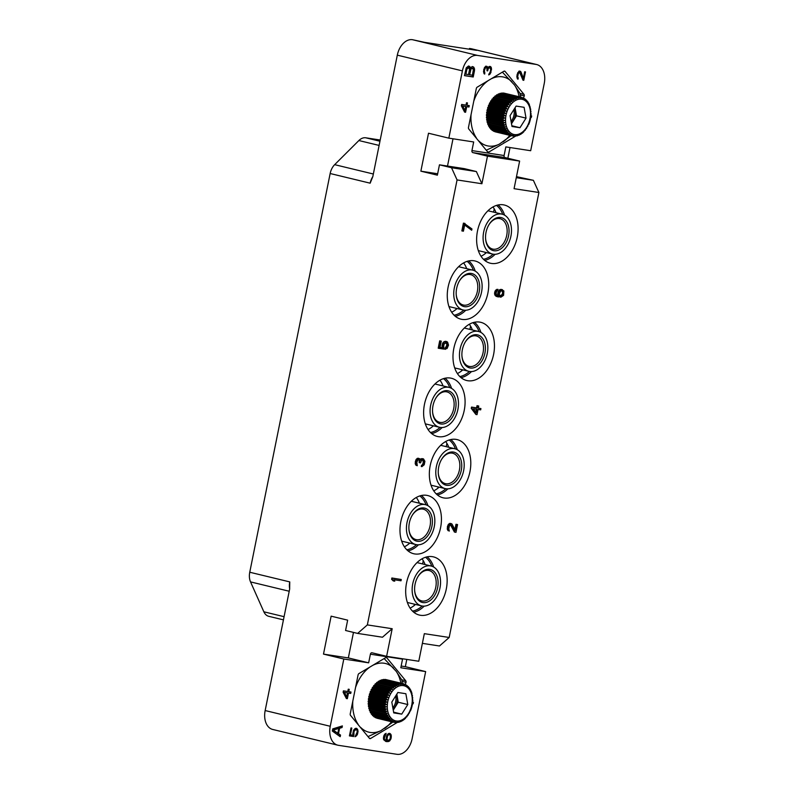 <?xml version="1.0" encoding="UTF-8"?>
<svg xmlns="http://www.w3.org/2000/svg" width="794" height="794" viewBox="0 0 794 794"><rect width="100%" height="100%" fill="white"/><g stroke="black" fill="none" stroke-linecap="round" stroke-linejoin="round"><path stroke-width="1.19" d="M473.393 408.761L476.946 409.307L476.202 412.969L473.393 408.761M476.301 409.208L475.695 412.205M471.904 408.533L475.904 414.478L477.015 414.647L478.057 409.476L480.678 409.873L480.936 408.582L478.325 408.185L478.762 406.032L477.641 405.853L477.204 408.007L472.162 407.233L471.904 408.533L471.269 408.374L475.904 414.478M481.908 183.742L457.066 179.93L367.344 624.908L392.186 628.719L386.618 656.32L418.775 661.253L424.333 633.662L449.186 637.473L538.908 192.495L514.065 188.684L519.623 161.083L487.476 156.15L481.908 183.742L476.37 171.554L464.311 168.636L439.459 164.824L437.375 175.166L420.87 171.176L437.663 173.757M462.088 319.396A29.934 20.068 -76.4 0 1 460.967 319.178A29.934 20.068 -76.4 0 1 448.302 286.187A29.934 20.068 -76.4 0 1 473.919 260.75A29.934 20.068 -76.4 0 1 475.03 260.978A29.934 20.068 -76.4 0 1 487.705 293.959A29.934 20.068 -76.4 0 1 462.088 319.396M467.805 380.733A29.934 20.068 -76.4 0 1 466.683 380.505A29.934 20.068 -76.4 0 1 454.019 347.524A29.934 20.068 -76.4 0 1 479.626 322.086A29.934 20.068 -76.4 0 1 480.747 322.304A29.934 20.068 -76.4 0 1 493.421 355.295A29.934 20.068 -76.4 0 1 467.805 380.733M438.447 436.68A29.934 20.068 -76.4 0 1 437.325 436.452A29.934 20.068 -76.4 0 1 424.651 403.471A29.934 20.068 -76.4 0 1 450.267 378.033A29.934 20.068 -76.4 0 1 451.389 378.252A29.934 20.068 -76.4 0 1 464.053 411.242A29.934 20.068 -76.4 0 1 438.447 436.68M444.154 498.007A29.934 20.068 -76.4 0 1 443.032 497.788A29.934 20.068 -76.4 0 1 430.368 464.808A29.934 20.068 -76.4 0 1 455.984 439.37A29.934 20.068 -76.4 0 1 457.096 439.588A29.934 20.068 -76.4 0 1 469.77 472.579A29.934 20.068 -76.4 0 1 444.154 498.007M414.796 553.954A29.934 20.068 -76.4 0 1 413.674 553.736A29.934 20.068 -76.4 0 1 401.01 520.755A29.934 20.068 -76.4 0 1 426.616 495.317A29.934 20.068 -76.4 0 1 427.738 495.535A29.934 20.068 -76.4 0 1 440.402 528.526A29.934 20.068 -76.4 0 1 414.796 553.954M420.512 615.29A29.934 20.068 -76.4 0 1 419.391 615.072A29.934 20.068 -76.4 0 1 406.717 582.081A29.934 20.068 -76.4 0 1 432.333 556.654A29.934 20.068 -76.4 0 1 433.455 556.872A29.934 20.068 -76.4 0 1 446.119 589.853A29.934 20.068 -76.4 0 1 420.512 615.29M491.456 263.449A29.934 20.068 -76.4 0 1 490.335 263.231A29.934 20.068 -76.4 0 1 477.66 230.24A29.934 20.068 -76.4 0 1 503.277 204.802A29.934 20.068 -76.4 0 1 504.398 205.031A29.934 20.068 -76.4 0 1 517.063 238.011A29.934 20.068 -76.4 0 1 491.456 263.449M401.268 579.501L391.869 577.992L391.601 579.292L393.288 580.94L394.777 581.168L393.735 579.67L401.01 580.791L401.268 579.501L392.504 578.151L392.236 579.441L393.288 580.94M464.986 223.432L463.418 223.134L461.85 230.895L463.418 231.193L464.728 224.722L471.696 230.24L471.954 228.95L464.053 223.293L462.485 231.044M464.669 225.03L471.696 230.24M502.413 289.641L499.833 289.631L498.364 291.18L497.709 294.415L498.831 295.973L496.865 295.229L496.151 294.008L496.359 292.043L498.037 289.413L495.784 291.061L495.178 294.078L496.131 296.003L500.895 297.184L503.575 295.368L503.882 290.971L501.49 289.492L499.773 290.346L498.374 293.462L498.831 295.973M498.037 289.413L496.806 289.383L495.148 290.912L494.543 293.929L495.496 295.854L498.245 296.996M450.486 524.884L454.416 532.04L455.984 532.337L457.552 524.576L456.619 524.427L455.399 530.461L451.905 523.931L450.039 523.643L448.124 526.462L448.034 529.777L449.305 531.087L448.809 528.784L449.424 525.767L450.565 524.834L451.607 525.439L455.051 532.188M457.552 524.576L455.984 524.278L454.922 529.519M451.2 523.593L449.404 523.484L447.488 526.303L447.399 529.628L449.305 531.087M422.706 459.875L423.311 462.138L422.646 464.48L421.495 465.413L421.277 466.495L421.912 466.644L424.214 464.778L424.909 461.324L423.47 458.882L421.306 458.714L420.403 459.498M420.661 459.061L421.296 459.21L420.701 460.232L419.847 458.773L417.346 458.327L415.877 459.885L415.183 463.329L415.947 465.224L417.287 465.711L416.82 462.307L417.902 459.805L419.579 460.063L419.808 462.763L420.552 462.882L421.674 460.163L423.262 459.964L423.946 462.287L421.912 466.644M418.458 459.508L419.232 460.401L419.172 462.614L419.808 462.763M480.936 408.582L478.335 408.126M478.762 406.032L477.005 405.704L476.569 407.858L471.527 407.084L471.269 408.374M445.9 342.551L446.953 344.854L444.739 349.181L447.082 348.487L448.521 345.152L447.598 342.115L446 341.43L444.104 342.254L442.923 344.288L442.973 347.851L439.995 347.395L441.256 341.142L440.323 341.003L438.844 348.328L443.687 349.072L443.856 344.437L445.97 342.532L447.33 343.415L447.588 345.003L445.374 349.33M446.754 341.539L444.352 341.559L442.695 343.087L442.337 347.703L440.005 347.345M441.256 341.142L439.687 340.844L438.209 348.179L438.844 348.328M402.657 658.782A1.757 1.3 -81.3 0 0 402.548 659.149L400.811 667.764L425.653 671.585L412.096 738.847A17.607 11.801 103.6 0 1 396.921 754.3L338.462 745.318A17.607 11.801 103.6 0 1 337.807 745.189A17.607 11.801 103.6 0 1 330.254 726.282L343.812 659.01L368.654 662.831L370.401 654.206A1.757 1.3 98.7 0 1 372.019 652.787L386.618 656.32M406.111 685.073L405.307 684.497L406.012 682.334A1.757 1.181 -76.4 0 0 405.724 680.746L386.847 657.829A1.757 1.181 -76.4 0 0 386.37 657.521A1.757 1.181 -76.4 0 0 385.676 657.65L358.957 673.57A1.757 1.181 -76.4 0 0 358.074 674.969L350.243 713.806A1.757 1.181 -76.4 0 0 350.531 715.384L369.409 738.311A1.757 1.181 -76.4 0 0 369.885 738.619A1.757 1.181 -76.4 0 0 370.58 738.489L397.149 722.54M332.736 728.882L332.299 731.036L340.199 736.693L340.527 735.085L338.512 733.656L339.594 728.267L342.055 727.532L342.373 725.914L332.736 728.882M412.523 703.683L413.138 703.782L413.416 702.382L412.691 702.263M388.206 733.666L386.47 736.524L386.519 740.385L384.842 739.641L384.266 738.351L386.112 733.338L384.792 734.103L383.671 736.336L383.661 739.7L385.963 741.507L389.179 741.278L391.085 738.44L391.144 734.837L389.923 733.448L388.206 733.666M353.935 734.897L353.955 731.532L355.881 729.418L357.032 730.321L357.191 732.028L355.067 736.763L357.32 734.698L358.064 730.956L356.595 728.326L355.047 728.564L353.538 730.262L353.042 735.244L350.452 734.847L351.811 728.068L351.008 727.949L349.41 735.889L353.608 736.534L353.935 734.897L352.784 733.993M343.137 692.249L346.373 698.531L347.345 698.68L348.477 693.073L350.74 693.42L351.017 692.021L348.755 691.673L349.231 689.331L348.258 689.182L347.782 691.524L343.425 690.849L343.137 692.249M425.653 671.585L405.337 666.672L406.796 659.417M422.378 643.358L439.479 645.988L449.186 637.473M538.908 192.495L533.37 180.307L516.487 176.655M507.852 158.244L510.006 147.545M469.323 49.218L469.472 48.454L470.941 48.682A17.607 11.801 -76.4 0 1 471.596 48.811L536.684 64.542A17.607 11.801 103.6 0 1 544.247 83.449L530.68 150.721L505.838 146.9L504.101 155.525A1.757 1.3 -81.3 0 0 505.024 157.559L519.623 161.083M283.438 619.866L268.739 616.313A13.21 8.853 -76.4 0 1 263.856 611.797L250.537 581.903A13.21 8.853 -76.4 0 1 249.753 572.236L330.155 173.519A13.21 8.853 -76.4 0 1 334.661 164.666L358.878 140.538A13.21 8.853 -76.4 0 1 365.746 137.799L380.197 140.022M536.684 64.542A17.607 11.801 103.6 0 0 536.029 64.413L477.571 55.431A17.607 11.801 103.6 0 0 462.406 70.884L397.308 55.153A17.607 11.801 -76.4 0 1 412.473 39.7L424.582 42.34L476.608 50.33L469.472 48.454M397.308 55.153L372.823 176.596L370.163 183.186L330.155 173.519M487.476 156.15L472.867 152.617A1.757 1.3 98.7 0 1 471.944 150.582L473.681 141.967L448.838 138.146L428.512 133.233L420.87 171.176M462.406 70.884L448.838 138.146M524.358 98.664L523.544 98.089L524.248 95.925L520.477 95.012M515.624 136.102A1.757 1.181 -76.4 0 1 515.534 136.161L488.816 152.081A1.757 1.181 -76.4 0 1 488.121 152.21A1.757 1.181 -76.4 0 1 487.655 151.902L468.768 128.985A1.757 1.181 -76.4 0 1 468.48 127.397L476.311 88.561A1.757 1.181 -76.4 0 1 477.204 87.161L503.912 71.242A1.757 1.181 -76.4 0 1 504.607 71.113A1.757 1.181 -76.4 0 1 505.083 71.42L523.971 94.337A1.757 1.181 -76.4 0 1 524.248 95.925M470.425 67.947L469.77 66.458L468.52 65.991L466.217 67.857L464.45 75.638L473.224 76.988L474.524 70.517L474.266 67.986L472.251 66.557L470.425 67.947L469.482 67.718L468.49 65.991M530.759 117.274L531.375 117.373L531.662 115.974L530.928 115.855L530.69 117.72M522.978 80.184L523.782 80.313L525.479 71.907L524.675 71.778L523.355 78.318L520.973 71.936L518.968 71.142L516.983 75.172L517.41 78.854L518.006 79.182L518.244 78.01L517.668 76.72L518.333 73.455L519.703 72.462L522.978 80.184M491.208 67.361L490.374 66.507L489.035 66.547L487.903 68.056L487.208 66.507L485.591 66.259L483.754 69.584L484.092 73.733L484.687 74.06L484.419 70.408L485.471 67.689L486.93 67.907L487.01 70.805L487.655 70.904L488.29 68.602L489.491 67.579L490.712 68.969L490.355 71.569L488.687 74.914L489.799 74.368L491.526 69.098L491.208 67.361L489.64 66.428M461.374 105.84L464.609 112.123L465.582 112.272L466.713 106.664L468.976 107.011L469.264 105.612L467.001 105.265L467.468 102.922L466.495 102.773L466.028 105.116L461.661 104.441L461.374 105.84M249.753 572.236L289.76 581.903L289.641 589.108L265.156 710.551L330.254 726.282M457.066 179.93L451.528 167.733L439.459 164.824M367.344 624.908L357.637 633.414L345.569 630.496L347.653 620.154L331.138 616.164L323.495 654.107L343.812 659.01M337.807 745.189L272.709 729.458A17.607 11.801 -76.4 0 1 265.156 710.551M368.019 736.624L380.961 730.629L393.358 721.726M355.355 721.25L362.918 730.43M374.699 664.191L368.128 668.101M402.35 683.485L401.794 679.902L396.226 671.377L384.147 658.563M384.723 728.386A35.333 23.681 103.6 0 0 391.541 721.756M369.627 667.288A35.333 23.681 103.6 0 0 355.543 687.505M393.556 668.141A35.333 23.681 103.6 0 0 373.388 665.044M400.881 683.128A35.333 23.681 103.6 0 0 396.226 671.377M360.794 727.532A35.333 23.681 103.6 0 0 380.961 730.629M352.804 701.112A35.333 23.681 103.6 0 0 358.124 724.297M453.007 138.791L447.508 166.055M533.37 180.307L516.279 177.677M451.528 167.733L476.37 171.554M392.186 628.719L382.48 637.225L357.637 633.414M353.479 632.411L348.338 657.918L368.654 662.831M323.495 654.107L348.338 657.918M486.265 150.215L499.198 144.22L511.594 135.317M473.591 134.841L481.164 144.022M492.935 77.782L486.365 81.693M520.596 97.076L520.03 93.494L514.462 84.968L502.384 72.155M502.969 141.977A35.333 23.681 103.6 0 0 509.788 135.347M487.863 80.889A35.333 23.681 103.6 0 0 473.79 101.096M511.802 81.742A35.333 23.681 103.6 0 0 491.635 78.636M519.117 96.719A35.333 23.681 103.6 0 0 514.462 84.968M479.03 141.124A35.333 23.681 103.6 0 0 499.198 144.22M471.041 114.703A35.333 23.681 103.6 0 0 476.37 137.888M470.356 67.381L469.403 67.153M473.69 67.063L472.38 66.577M474.266 67.986L472.738 66.825M474.613 69.147L473.661 68.919L473.313 67.748M474.524 70.517L473.571 70.289L473.661 68.919M473.224 76.988L472.271 76.76L473.571 70.289M464.47 75.559L472.271 76.76M469.77 66.458L468.817 66.23M465.899 74.199L464.947 73.971L466.326 68.066L468.748 67.689L469.542 69.475L468.51 74.596L465.899 74.199L466.932 69.078L465.979 68.85M469.631 74.775L468.678 74.537L469.711 69.425L471.16 67.976L473.442 69.247L472.43 75.202L469.631 74.775L471.011 68.87L472.668 68.294M466.932 69.078L468.748 67.689M467.279 68.294L466.326 68.066M467.765 67.818L466.812 67.589M468.381 67.629L467.428 67.401M472.112 68.205L471.16 67.976M470.663 69.654L469.711 69.425M471.011 68.87L470.058 68.641M471.497 68.393L470.544 68.155M531.375 117.373L530.769 117.224M523.782 80.313L522.948 80.105M518.8 72.8L517.847 72.572L518.422 72.175M518.333 73.455L517.49 73.246M517.936 74.596L517.142 74.408M517.748 75.529L516.963 75.341M517.668 76.72L516.844 76.522M517.857 77.475L516.834 76.968M518.244 78.01L516.904 77.246M517.182 78.338L517.291 77.782M520.576 71.391L519.435 71.053M520.973 71.936L519.623 71.162M523.355 78.318L522.402 78.09L520.02 71.698M522.869 79.906L523.196 78.278M490.821 66.815L489.868 66.587M491.387 68.115L490.255 67.133M491.526 69.098L490.702 68.899M491.496 70.051L490.662 69.852M491.119 71.926L490.305 71.728M490.771 72.83L489.987 72.641M490.255 73.713L489.362 73.495M489.799 74.368L488.846 74.14L489.223 73.594M490.146 67.679L489.491 67.579M488.757 67.947L488.042 67.778M488.29 68.602L487.605 67.986M487.844 69.971L487.198 69.822M487.169 68.88L487.337 68.363M487.655 70.904L487.02 70.755M485.471 67.689L484.548 67.46M484.568 67.421L485.104 67.063M485.005 68.334L484.201 68.135M484.608 69.475L483.844 69.296M484.419 70.408L483.645 70.219M484.35 71.609L483.526 71.41M484.529 72.353L483.516 71.857M484.926 72.899L483.576 72.125M483.864 73.217L483.973 72.671M487.208 66.507L486.067 66.17M487.605 67.043L486.256 66.279M487.903 68.056L486.95 67.827L486.653 66.815M467.001 105.265L466.048 105.036L466.495 102.773M468.976 107.011L468.023 106.783L468.291 105.463M466.713 106.664L468.023 106.783M465.582 112.272L464.629 112.033L465.76 106.436M464.947 110.485L463.994 110.257L461.721 105.81L465.741 106.515L464.947 110.485L462.674 106.039L461.721 105.81M462.674 106.039L465.741 106.515M405.337 666.672L401.159 666.037M342.055 727.532L341.102 727.304L341.311 726.242M339.594 728.267L338.641 728.038L341.102 727.304M338.512 733.656L337.599 733.219M340.527 735.085L337.559 733.428M339.326 736.068L339.574 734.847M332.557 729.775L338.79 728.426L337.817 733.279L333.272 730.073L338.79 728.426M337.817 733.279L332.517 729.984M333.272 730.073L332.537 729.894M413.138 703.782L412.523 703.633M390.638 734.033L389.1 733.319M391.144 734.837L389.685 733.805M391.392 736.078L390.45 735.849M390.37 735.492L390.191 734.609M391.313 737.269L390.519 737.08M391.085 738.44L390.291 738.241M390.688 739.581L389.814 739.373M389.963 740.673L389.01 740.445L389.328 739.958M389.179 741.278L388.226 741.04L389.01 740.445M388.276 741.616L387.323 741.388L388.226 741.04M387.095 741.675L386.142 741.447L387.323 741.388M385.586 741.358L386.142 741.447M385.874 734.51L384.991 733.944M385.298 734.897L384.405 734.688M384.832 735.552L384.008 735.353M384.524 736.227L383.77 736.048M384.246 737.626L383.472 737.437M384.266 738.351L383.433 738.152M384.445 739.105L383.482 738.807M384.842 739.641L383.492 738.877M385.279 739.948L383.889 739.413M386.202 740.336L384.326 739.72M387.343 734.649L389.526 734.589L390.35 735.433L390.231 738.549L388.881 740.266L387.422 740.038L387.015 738.777L387.621 735.74L389.04 734.51L388.087 734.281M387.859 740.345L386.271 739.363M388.504 734.668L387.551 734.44M387.422 740.038L386.47 739.809M387.194 739.522L386.261 739.303M387.015 738.777L386.172 738.569M386.996 738.053L386.221 737.864M387.323 736.415L386.569 736.236M387.621 735.74L386.807 735.542M388.087 735.085L387.194 734.877M353.648 733.894L352.804 733.686M353.608 736.534L352.655 736.306L352.873 735.214M349.42 735.81L352.655 736.306M350.452 734.847L349.658 734.649M357.31 728.912L355.851 728.267M357.816 729.716L356.357 728.684M358.064 730.956L357.131 730.728M357.042 730.381L356.863 729.488M357.995 732.147L357.191 731.959M357.717 733.557L356.923 733.358M357.32 734.698L356.446 734.49M356.595 735.79L355.643 735.562L355.98 735.046M355.811 736.385L355.176 736.236M354.769 729.974L353.876 729.755M354.303 730.619L353.489 730.42M353.955 731.532L353.171 731.343M353.667 732.931L352.873 732.743M348.755 691.673L347.802 691.435L348.258 689.182M350.74 693.42L349.787 693.192L350.055 691.872M348.477 693.073L349.787 693.192M347.345 698.68L346.392 698.442L347.524 692.844M346.7 696.894L345.747 696.666L343.474 692.219L347.504 692.924L346.7 696.894L344.427 692.447L343.474 692.219M344.427 692.447L347.504 692.924M455.339 316.34A29.934 20.068 103.6 0 0 465.78 310.246M475.229 271.121A29.934 20.068 103.6 0 0 468.728 260.928M454.108 315.218A28.882 19.364 103.6 0 0 463.756 310.126M473.383 270.297A28.882 19.364 103.6 0 0 467.12 261.355M492.955 206.966A28.882 19.364 -76.4 0 1 496.061 212.713M486.424 252.581A28.882 19.364 -76.4 0 1 481.045 256.273M422.011 558.817A28.882 19.364 -76.4 0 1 425.118 564.554M415.48 604.433A28.882 19.364 -76.4 0 1 410.101 608.115M416.294 497.481A28.882 19.364 -76.4 0 1 419.401 503.217M409.773 543.096A28.882 19.364 -76.4 0 1 404.384 546.788M445.662 441.533A28.882 19.364 -76.4 0 1 448.769 447.27M439.132 487.149A28.882 19.364 -76.4 0 1 433.742 490.841M439.945 380.197A28.882 19.364 -76.4 0 1 443.052 385.944M433.415 425.812A28.882 19.364 -76.4 0 1 428.035 429.504M469.304 324.25A28.882 19.364 -76.4 0 1 472.41 329.996M462.783 369.865A28.882 19.364 -76.4 0 1 457.394 373.557M463.597 262.913A28.882 19.364 -76.4 0 1 466.703 268.66M457.066 308.529A28.882 19.364 -76.4 0 1 451.677 312.221M414.478 604.184A17.607 11.801 -76.4 0 1 414.111 605.594M494.205 208.822A17.607 11.801 -76.4 0 1 494.205 208.872L493.55 212.107M422.607 563.948L423.262 560.673M437.871 488.221L438.139 486.911M446.248 446.665L446.913 443.389M461.522 370.937L461.79 369.627M469.899 329.391L470.564 326.106M485.174 253.653L485.432 252.343M430.398 565.864A20.505 13.746 -76.4 0 1 431.162 566.023A20.505 13.746 -76.4 0 1 439.846 588.612A20.505 13.746 -76.4 0 1 422.299 606.04A20.505 13.746 103.6 0 1 421.535 605.891A20.505 13.746 103.6 0 1 412.85 583.292A20.505 13.746 103.6 0 1 430.398 565.864M422.994 602.586A16.982 11.384 103.6 0 0 437.623 587.689A16.982 11.384 103.6 0 0 429.703 569.328A16.982 11.384 103.6 0 0 418.061 576.464A16.982 11.384 103.6 0 0 414.647 590.607A16.982 11.384 103.6 0 0 422.994 602.586M414.627 590.299A15.632 10.481 -76.4 0 0 421.703 600.919A15.632 10.481 -76.4 0 0 422.289 601.028A15.632 10.481 103.6 0 0 435.668 587.749A15.632 10.481 103.6 0 0 429.048 570.519A15.632 10.481 103.6 0 0 428.462 570.41A15.632 10.481 -76.4 0 0 417.902 576.732M424.681 504.527A20.505 13.746 -76.4 0 1 425.455 504.686A20.505 13.746 -76.4 0 1 434.129 527.285A20.505 13.746 -76.4 0 1 416.582 544.704A20.505 13.746 103.6 0 1 415.818 544.555A20.505 13.746 103.6 0 1 407.133 521.956A20.505 13.746 103.6 0 1 424.681 504.527M417.277 541.25A16.982 11.384 103.6 0 0 431.906 526.353A16.982 11.384 103.6 0 0 423.986 507.991A16.982 11.384 103.6 0 0 412.344 515.127A16.982 11.384 103.6 0 0 408.93 529.28A16.982 11.384 103.6 0 0 417.277 541.25M408.91 528.973A15.632 10.481 -76.4 0 0 415.996 539.583A15.632 10.481 -76.4 0 0 416.582 539.702A15.632 10.481 103.6 0 0 429.951 526.412A15.632 10.481 103.6 0 0 423.341 509.192A15.632 10.481 103.6 0 0 422.755 509.073A15.632 10.481 -76.4 0 0 412.185 515.395M454.049 448.58A20.505 13.746 -76.4 0 1 454.813 448.739A20.505 13.746 -76.4 0 1 463.498 471.338A20.505 13.746 -76.4 0 1 445.95 488.757A20.505 13.746 103.6 0 1 445.176 488.608A20.505 13.746 103.6 0 1 436.502 466.009A20.505 13.746 103.6 0 1 454.049 448.58M446.645 485.303A16.982 11.384 103.6 0 0 461.264 470.405A16.982 11.384 103.6 0 0 453.344 452.044A16.982 11.384 103.6 0 0 441.712 459.18A16.982 11.384 103.6 0 0 438.288 473.333A16.982 11.384 103.6 0 0 446.645 485.303M438.268 473.026A15.632 10.481 -76.4 0 0 445.355 483.635A15.632 10.481 -76.4 0 0 445.94 483.754A15.632 10.481 103.6 0 0 459.319 470.465A15.632 10.481 103.6 0 0 452.699 453.245A15.632 10.481 103.6 0 0 452.114 453.126A15.632 10.481 -76.4 0 0 441.553 459.448M448.332 387.254A20.505 13.746 -76.4 0 1 449.096 387.403A20.505 13.746 -76.4 0 1 457.781 410.002A20.505 13.746 -76.4 0 1 440.233 427.42A20.505 13.746 103.6 0 1 439.469 427.271A20.505 13.746 103.6 0 1 430.785 404.672A20.505 13.746 103.6 0 1 448.332 387.254M440.928 423.966A16.982 11.384 103.6 0 0 455.558 409.069A16.982 11.384 103.6 0 0 447.637 390.708A16.982 11.384 103.6 0 0 435.995 397.854A16.982 11.384 103.6 0 0 432.581 411.997A16.982 11.384 103.6 0 0 440.928 423.966M432.561 411.689A15.632 10.481 -76.4 0 0 439.638 422.299A15.632 10.481 -76.4 0 0 440.223 422.418A15.632 10.481 103.6 0 0 453.602 409.128A15.632 10.481 103.6 0 0 446.982 391.908A15.632 10.481 103.6 0 0 446.397 391.789A15.632 10.481 -76.4 0 0 435.837 398.112M477.69 331.306A20.505 13.746 -76.4 0 1 478.464 331.455A20.505 13.746 -76.4 0 1 487.139 354.055A20.505 13.746 -76.4 0 1 469.591 371.473A20.505 13.746 103.6 0 1 468.827 371.324A20.505 13.746 103.6 0 1 460.153 348.725A20.505 13.746 103.6 0 1 477.69 331.306M470.296 368.019A16.982 11.384 103.6 0 0 484.916 353.122A16.982 11.384 103.6 0 0 476.996 334.76A16.982 11.384 103.6 0 0 465.353 341.906A16.982 11.384 103.6 0 0 461.939 356.049A16.982 11.384 103.6 0 0 470.296 368.019M461.919 355.742A15.632 10.481 -76.4 0 0 469.006 366.352A15.632 10.481 -76.4 0 0 469.591 366.471A15.632 10.481 103.6 0 0 482.96 353.181A15.632 10.481 103.6 0 0 476.35 335.961A15.632 10.481 103.6 0 0 475.765 335.842A15.632 10.481 -76.4 0 0 465.195 342.164M471.983 269.97A20.505 13.746 -76.4 0 1 472.748 270.119A20.505 13.746 -76.4 0 1 481.422 292.718A20.505 13.746 -76.4 0 1 463.885 310.146A20.505 13.746 103.6 0 1 463.11 309.988A20.505 13.746 103.6 0 1 454.436 287.398A20.505 13.746 103.6 0 1 471.983 269.97M464.579 306.683A16.982 11.384 103.6 0 0 479.199 291.785A16.982 11.384 103.6 0 0 471.279 273.424A16.982 11.384 103.6 0 0 459.647 280.57A16.982 11.384 103.6 0 0 456.222 294.713A16.982 11.384 103.6 0 0 464.579 306.683M456.203 294.405A15.632 10.481 -76.4 0 0 463.289 305.015A15.632 10.481 -76.4 0 0 463.875 305.134A15.632 10.481 103.6 0 0 477.254 291.855A15.632 10.481 103.6 0 0 470.634 274.625A15.632 10.481 103.6 0 0 470.048 274.506A15.632 10.481 -76.4 0 0 459.488 280.838M501.342 214.023A20.505 13.746 -76.4 0 1 502.106 214.172A20.505 13.746 -76.4 0 1 510.79 236.771A20.505 13.746 -76.4 0 1 493.243 254.199A20.505 13.746 103.6 0 1 492.478 254.04A20.505 13.746 103.6 0 1 483.794 231.451A20.505 13.746 103.6 0 1 501.342 214.023M493.937 250.735A16.982 11.384 103.6 0 0 508.567 235.838A16.982 11.384 103.6 0 0 500.647 217.477A16.982 11.384 103.6 0 0 489.005 224.623A16.982 11.384 103.6 0 0 485.591 238.766A16.982 11.384 103.6 0 0 493.937 250.735M485.571 238.458A15.632 10.481 -76.4 0 0 492.647 249.068A15.632 10.481 -76.4 0 0 493.233 249.187A15.632 10.481 103.6 0 0 506.612 235.907A15.632 10.481 103.6 0 0 499.992 218.678A15.632 10.481 103.6 0 0 499.416 218.558A15.632 10.481 -76.4 0 0 488.846 224.891M483.467 259.271A28.882 19.364 103.6 0 0 493.114 254.179M502.741 214.35A28.882 19.364 103.6 0 0 496.488 205.408M484.697 260.392A29.934 20.068 103.6 0 0 495.138 254.298M504.597 215.174A29.934 20.068 103.6 0 0 498.086 204.981M412.523 611.112A28.882 19.364 103.6 0 0 422.17 606.021M431.797 566.191A28.882 19.364 103.6 0 0 425.534 557.259M413.753 612.234A29.934 20.068 103.6 0 0 424.195 606.14M433.653 567.015A29.934 20.068 103.6 0 0 427.142 556.822M406.806 549.785A28.882 19.364 103.6 0 0 416.463 544.684M426.08 504.855A28.882 19.364 103.6 0 0 419.828 495.922M408.047 550.897A29.934 20.068 103.6 0 0 418.478 544.803M427.936 505.679A29.934 20.068 103.6 0 0 421.435 495.486M436.174 493.838A28.882 19.364 103.6 0 0 445.821 488.737M455.448 448.918A28.882 19.364 103.6 0 0 449.186 439.975M437.405 494.95A29.934 20.068 103.6 0 0 447.846 488.856M457.294 449.732A29.934 20.068 103.6 0 0 450.793 439.539M430.457 432.502A28.882 19.364 103.6 0 0 440.104 427.4M449.732 387.581A28.882 19.364 103.6 0 0 443.469 378.639M431.688 433.613A29.934 20.068 103.6 0 0 442.129 427.519M451.588 388.395A29.934 20.068 103.6 0 0 445.077 378.212M459.815 376.555A28.882 19.364 103.6 0 0 469.472 371.453M479.09 331.634A28.882 19.364 103.6 0 0 472.837 322.692M461.056 377.666A29.934 20.068 103.6 0 0 471.497 371.572M480.946 332.448A29.934 20.068 103.6 0 0 474.445 322.265M391.869 577.992L392.504 578.151M391.601 579.292L392.236 579.441M463.418 223.134L464.053 223.293M497.709 294.415L498.344 294.564M497.739 293.304L498.374 293.462M497.957 292.232L498.592 292.381M498.364 291.18L498.999 291.338M499.138 290.187L499.773 290.346M499.833 289.631L500.468 289.78M500.855 289.344L501.49 289.492M496.339 296.43L496.975 296.579M495.496 295.854L496.131 296.003M494.88 295.09L495.516 295.249M494.543 293.929L495.178 294.078M494.573 292.817L495.208 292.976M494.741 291.954L495.377 292.113M495.148 290.912L495.784 291.061M495.922 289.919L496.558 290.068M496.806 289.383L497.441 289.542M500.855 290.733L502.533 290.991L503.307 292.887L502.681 295.011L500.925 296.073L499.853 295.686L499.267 293.82L500.855 290.733M501.51 290.604L502.612 292.053L502.364 294.237L500.24 295.914M501.897 290.832L502.533 290.991M502.364 291.348L502.999 291.507M502.612 292.053L503.247 292.212M502.671 292.728L503.307 292.887M502.364 294.237L502.999 294.395M502.046 294.862L502.681 295.011M501.54 295.447L502.175 295.596M500.895 295.795L501.53 295.944M500.289 295.924L500.925 296.073M447.975 530.6L448.61 530.759M447.399 529.628L448.034 529.777M447.201 528.705L447.836 528.864M447.32 527.166L447.955 527.325M447.488 526.303L448.124 526.462M447.935 525.042L448.57 525.191M448.491 524.239L449.116 524.387M449.404 523.484L450.039 523.643M450.198 523.385L450.833 523.544M455.984 524.278L456.619 524.427M450.972 525.281L451.607 525.439M421.495 465.413L422.13 465.562M421.912 465.254L422.547 465.403M422.368 464.877L423.004 465.036M422.646 464.48L423.281 464.629M423.043 463.428L423.678 463.577M423.311 462.138L423.946 462.287M423.341 461.026L423.976 461.185M423.242 460.57L423.877 460.719M422.954 460.083L423.589 460.232M419.341 461.751L419.976 461.9M419.232 460.401L419.867 460.55M418.944 459.905L419.579 460.063M415.947 465.224L417.287 465.711M415.381 464.252L416.582 465.383M415.183 463.329L416.016 464.401M415.302 461.79L415.937 461.949L415.818 463.488M415.381 461.364L415.937 461.949M415.877 459.885L416.513 460.034L416.016 461.513M416.423 459.081L417.058 459.23L416.513 460.034M417.346 458.327L417.981 458.485L417.058 459.23M418.13 458.227L418.766 458.386L417.981 458.485M421.306 458.714L421.942 458.872L421.296 459.21M422.09 458.614L422.726 458.763L421.942 458.872M423.47 458.882L422.726 458.763M477.005 405.704L477.641 405.853M476.569 407.858L477.204 408.007M471.527 407.084L472.162 407.233M439.687 340.844L440.323 341.003M442.337 347.703L442.973 347.851M442 346.541L442.635 346.69M442.03 345.43L442.665 345.589M442.288 344.139L442.923 344.288M442.695 343.087L443.33 343.236M443.469 342.095L444.104 342.254M444.352 341.559L444.987 341.718M445.365 341.271L446 341.43M444.997 347.891L445.633 348.04M445.831 347.574L446.466 347.722M446.337 346.978L446.972 347.137M446.694 346.144L447.33 346.303M446.953 344.854L447.588 345.003M446.943 343.961L447.578 344.12M446.704 343.256L447.33 343.415M446.228 342.74L446.863 342.899M369.399 710.193L369.726 709.022L368.952 708.764L387.403 713.3L385.944 714.193L369.399 710.193A19.87 13.319 -76.4 0 0 369.627 710.809L388.107 715.196L386.757 716.119L370.203 712.119A19.87 13.319 -76.4 0 0 370.5 712.675L389 716.903L387.75 717.826L371.195 713.826A19.87 13.319 -76.4 0 0 371.542 714.322L390.062 718.401L388.911 719.314A19.87 13.319 103.6 0 0 389.308 719.721L391.263 719.662L390.231 720.535A19.87 13.319 103.6 0 0 390.668 720.863L392.613 720.654L391.67 721.478A19.87 13.319 103.6 0 0 392.147 721.716L375.592 717.716A19.87 13.319 -76.4 0 1 375.125 717.478L375.056 717.091M392.147 721.716L394.062 721.379L393.228 722.133L376.624 717.965M389.308 719.721L372.753 715.722A19.87 13.319 -76.4 0 1 372.366 715.315L372.376 714.521M390.668 720.863L374.113 716.863A19.87 13.319 -76.4 0 1 373.676 716.535L373.637 715.93M393.228 722.133A19.87 13.319 103.6 0 0 393.725 722.282L377.18 718.282A19.87 13.319 -76.4 0 1 376.674 718.133M386.648 679.753L403.263 683.703L403.63 684.706L402.121 683.495L385.566 679.485A19.87 13.319 -76.4 0 0 385.04 679.446L384.852 679.684M383.055 679.922L383.333 679.495A19.87 13.319 -76.4 0 1 383.869 679.446L400.424 683.445L402.022 684.557L401.595 683.445L385.04 679.446M381.269 680.478L381.606 679.853A19.87 13.319 -76.4 0 1 382.152 679.704L398.707 683.703L400.384 684.706L399.888 683.495L383.333 679.495M379.542 681.331L379.889 680.508A19.87 13.319 -76.4 0 1 380.425 680.269L398.727 685.153L398.161 683.852L381.606 679.853M377.865 682.473L378.202 681.46A19.87 13.319 -76.4 0 1 378.718 681.133L397.089 685.877L396.444 684.507L379.889 680.508M368.952 708.764A19.87 13.319 -76.4 0 1 368.783 708.089L369.21 706.968L368.485 706.561A19.87 13.319 -76.4 0 1 368.376 705.856L368.892 704.784L368.227 704.248A19.87 13.319 -76.4 0 1 368.188 703.504L368.783 702.511L368.188 701.846A19.87 13.319 -76.4 0 1 368.218 701.082L368.882 700.179L368.356 699.395A19.87 13.319 -76.4 0 1 368.456 698.621L369.18 697.837L368.753 696.934A19.87 13.319 -76.4 0 1 368.912 696.179L369.686 695.504L369.349 694.512A19.87 13.319 -76.4 0 1 369.577 693.767L370.381 693.231L370.143 692.16A19.87 13.319 -76.4 0 1 370.431 691.445L371.264 691.048L371.126 689.917A19.87 13.319 -76.4 0 1 371.473 689.242L372.307 688.984L372.277 687.822A19.87 13.319 -76.4 0 1 372.674 687.197L373.508 687.088L373.587 685.897A19.87 13.319 -76.4 0 1 374.024 685.331L374.847 685.371L375.026 684.18A19.87 13.319 -76.4 0 1 375.493 683.684L376.287 683.872L376.564 682.691A19.87 13.319 -76.4 0 1 377.071 682.274L395.491 686.879L394.747 685.46L378.202 681.46M370.203 712.119L370.421 711.007M371.195 713.826L371.304 712.873M388.911 719.314L372.366 715.315M387.403 713.3L369.726 709.022M368.485 706.561L386.886 711.235L385.338 712.089L368.783 708.089M386.886 711.235L369.21 706.968M368.227 704.248L386.569 709.062L384.931 709.856L368.376 705.856M386.569 709.062L368.892 704.784M368.188 701.846L386.46 706.779L384.743 707.504L368.188 703.504M386.46 706.779L368.783 702.511M368.356 699.395L384.911 703.395L386.549 704.457L384.772 705.082L368.218 701.082M386.549 704.457L368.882 700.179M368.753 696.934L385.308 700.943L386.857 702.104L385.011 702.621L368.456 698.621M386.857 702.104L369.18 697.837M369.349 694.512L385.904 698.512L387.363 699.772L385.467 700.179L368.912 696.179M387.363 699.772L369.686 695.504M370.143 692.16L386.698 696.169L388.058 697.499L386.132 697.767L369.577 693.767M388.058 697.499L370.381 693.231M371.126 689.917L387.68 693.916L388.941 695.316L386.986 695.445L370.431 691.445M388.941 695.316L371.264 691.048M372.277 687.822L388.832 691.822L389.983 693.251L371.473 689.242M389.983 693.251L372.307 688.984M373.587 685.897L390.142 689.897L391.184 691.356L372.674 687.197M391.184 691.356L373.508 687.088M375.026 684.18L391.571 688.18L392.514 689.639L374.024 685.331M392.514 689.639L374.847 685.371M376.564 682.691L393.119 686.691L393.963 688.14L375.493 683.684M393.963 688.14L376.287 683.872M404.315 684.14L405.168 685.143L403.263 683.703A19.87 13.319 -76.4 0 1 403.759 683.842M404.831 684.259L405.168 685.143M406.31 685.123L406.617 685.867M407.957 686.86L406.756 685.45M409.168 688.12L408.066 686.671M410.22 689.619L409.228 688.15M411.113 691.326L410.22 689.867M411.471 693.212L411.034 691.792M411.947 695.415L411.947 693.291M412.205 697.737L412.433 695.405M412.245 700.139L412.731 697.638M412.066 702.591L412.672 702.065L412.215 700.904M411.679 705.042L412.364 704.417L411.967 703.355M411.074 707.464L411.868 706.749L411.51 705.806M410.28 709.816L411.163 709.022L410.845 708.208M409.376 713.121L409.992 710.531M408.185 715.066L408.96 712.734M406.856 716.843L407.759 714.779M405.397 718.411L406.409 716.645M403.858 719.285L404.93 718.292M403.729 719.642L402.23 720.515M402.131 720.644L400.543 721.468M400.494 721.369L398.816 722.133M396.811 722.56L398.201 722.252M398.836 721.815L398.28 722.272M395.094 722.51A19.87 13.319 103.6 0 0 395.382 722.54L396.246 722.461M397.199 721.964L396.553 722.54M393.725 722.282L395.601 721.815L394.122 722.312M395.601 721.815L394.856 722.49M393.745 712.903L401.734 714.124L407.788 704.536L405.853 693.718L397.863 692.487L391.809 702.085L393.745 712.903M401.734 714.124L393.616 712.168M407.788 704.536L398.26 702.233L396.821 694.145M393.258 710.164L398.26 702.233M396.414 694.78A10.064 6.749 -76.4 0 1 393.09 709.191M395.64 696.02A10.064 6.749 -76.4 0 1 392.841 707.811M391.67 721.478L375.125 717.478M390.231 720.535L373.676 716.535M487.635 123.785L487.963 122.623L487.188 122.355L505.639 126.891L504.19 127.784L487.635 123.785A19.87 13.319 -76.4 0 0 487.863 124.41L506.354 128.787L504.994 129.71L488.449 125.71A19.87 13.319 -76.4 0 0 488.737 126.266L507.237 130.504L505.986 131.427L489.441 127.417A19.87 13.319 -76.4 0 0 489.789 127.913L508.299 131.993L507.158 132.906A19.87 13.319 103.6 0 0 507.555 133.313L509.51 133.253L508.468 134.126A19.87 13.319 103.6 0 0 508.904 134.454L510.85 134.246L509.917 135.069A19.87 13.319 103.6 0 0 510.393 135.308L493.838 131.308A19.87 13.319 -76.4 0 1 493.362 131.07L493.292 130.682M510.393 135.308L512.299 134.97L511.465 135.724L494.87 131.556M507.555 133.313L491 129.313A19.87 13.319 -76.4 0 1 490.603 128.906L490.613 128.112M508.904 134.454L492.359 130.454A19.87 13.319 -76.4 0 1 491.913 130.127L491.873 129.521M511.465 135.724A19.87 13.319 103.6 0 0 511.971 135.873L495.416 131.873A19.87 13.319 -76.4 0 1 494.91 131.725M504.885 93.345L521.499 97.295L521.866 98.297L520.358 97.086L503.803 93.087A19.87 13.319 -76.4 0 0 503.287 93.037L503.088 93.275M501.292 93.513L501.58 93.087A19.87 13.319 -76.4 0 1 502.116 93.037L518.671 97.037L520.269 98.148L519.832 97.037L503.287 93.037M499.515 94.069L499.853 93.444A19.87 13.319 -76.4 0 1 500.389 93.295L516.944 97.305L518.621 98.307L518.135 97.086L501.58 93.087M497.778 94.923L498.126 94.109A19.87 13.319 -76.4 0 1 498.662 93.871L516.973 98.744L516.408 97.444L499.853 93.444M496.111 96.064L496.439 95.052A19.87 13.319 -76.4 0 1 496.965 94.724L515.336 99.468L514.681 98.109L498.126 94.109M487.188 122.355A19.87 13.319 -76.4 0 1 487.02 121.69L487.447 120.559L486.722 120.162A19.87 13.319 -76.4 0 1 486.623 119.447L487.129 118.375L486.464 117.84A19.87 13.319 -76.4 0 1 486.434 117.095L487.02 116.103L486.424 115.438A19.87 13.319 -76.4 0 1 486.454 114.673L487.119 113.77L486.603 112.986A19.87 13.319 -76.4 0 1 486.702 112.222L487.427 111.428L486.99 110.535A19.87 13.319 -76.4 0 1 487.159 109.77L487.923 109.096L487.585 108.113A19.87 13.319 -76.4 0 1 487.814 107.369L488.628 106.823L488.389 105.761A19.87 13.319 -76.4 0 1 488.677 105.046L489.501 104.639L489.372 103.518A19.87 13.319 -76.4 0 1 489.709 102.843L490.553 102.575L490.523 101.414A19.87 13.319 -76.4 0 1 490.91 100.788L491.754 100.679L491.823 99.488A19.87 13.319 -76.4 0 1 492.26 98.922L493.084 98.962L493.263 97.771A19.87 13.319 -76.4 0 1 493.739 97.275L494.523 97.464L494.811 96.282A19.87 13.319 -76.4 0 1 495.307 95.876L513.738 100.471L512.993 99.052L496.439 95.052M488.449 125.71L488.657 124.598M489.441 127.417L489.541 126.464M507.158 132.906L490.603 128.906M505.639 126.891L487.963 122.623M486.722 120.162L505.123 124.837L503.575 125.69L487.02 121.69M505.123 124.837L487.447 120.559M486.464 117.84L504.805 122.653L503.178 123.447L486.623 119.447M504.805 122.653L487.129 118.375M486.424 115.438L504.696 120.38L502.979 121.095L486.434 117.095M504.696 120.38L487.02 116.103M486.603 112.986L503.158 116.986L504.795 118.048L503.009 118.673L486.454 114.673M504.795 118.048L487.119 113.77M486.99 110.535L503.545 114.535L505.093 115.696L503.257 116.222L486.702 112.222M505.093 115.696L487.427 111.428M487.585 108.113L504.14 112.113L505.599 113.363L503.714 113.77L487.159 109.77M505.599 113.363L487.923 109.096M488.389 105.761L504.934 109.761L506.294 111.091L504.369 111.368L487.814 107.369M506.294 111.091L488.628 106.823M489.372 103.518L505.917 107.518L507.177 108.907L505.222 109.046L488.677 105.046M507.177 108.907L489.501 104.639M490.523 101.414L507.078 105.413L508.229 106.853L489.709 102.843M508.229 106.853L490.553 102.575M491.823 99.488L508.378 103.488L509.42 104.947L490.91 100.788M509.42 104.947L491.754 100.679M493.263 97.771L509.817 101.771L510.76 103.23L492.26 98.922M510.76 103.23L493.084 98.962M494.811 96.282L511.366 100.282L512.199 101.731L493.739 97.275M512.199 101.731L494.523 97.464M522.561 97.731L523.405 98.734L521.499 97.295A19.87 13.319 -76.4 0 1 521.995 97.434M523.067 97.851L523.405 98.734M524.556 98.714L524.854 99.458M526.194 100.461L524.993 99.042M527.405 101.711L526.303 100.262M528.467 103.21L527.474 101.741M529.35 104.917L528.467 103.458M529.717 106.803L529.499 104.907M530.184 109.006L530.184 106.882M530.442 111.329L530.68 109.006M530.481 113.731L530.968 111.229M530.303 116.182L530.908 115.666L530.452 114.495M529.916 118.634L530.61 118.008L530.203 116.946M529.32 121.055L530.104 120.341L529.747 119.398M528.526 123.407L529.409 122.613L529.092 121.8M527.613 126.712L528.238 124.122M526.422 128.658L527.196 126.325M525.092 130.434L525.995 128.38M523.633 132.002L524.645 130.236M522.095 132.886L523.177 131.883M521.966 133.233L520.467 134.107M520.368 134.236L518.78 135.059M518.73 134.96L517.053 135.724M515.058 136.151L516.437 135.843M517.083 135.407L516.517 135.863M513.341 136.111A19.87 13.319 103.6 0 0 513.629 136.131L514.482 136.052M515.445 135.556L514.79 136.131M511.971 135.873L513.837 135.407L512.358 135.903M513.837 135.407L513.103 136.082M511.991 126.494L519.981 127.715L526.035 118.127L524.09 107.309L516.11 106.078L510.056 115.676L511.991 126.494M519.981 127.715L511.862 125.76M526.035 118.127L516.507 115.825L515.058 107.736M511.505 123.755L516.507 115.825M514.661 108.371A10.064 6.749 -76.4 0 1 511.326 122.782M513.877 109.612A10.064 6.749 -76.4 0 1 511.078 121.403M509.917 135.069L493.362 131.07M508.468 134.126L491.913 130.127M370.401 654.206L402.548 659.149M470.941 48.682L536.029 64.413M471.944 150.582L504.101 155.525M477.571 55.431L412.473 39.7M289.76 581.903A13.21 8.853 103.6 0 0 289.691 588.85M250.537 581.903L289.214 591.242M263.856 611.797L284.083 616.68M405.724 680.746L401.724 679.783M406.012 682.334L402.24 681.421M386.847 657.829L385.815 657.581M370.58 738.489L369.309 738.182M334.661 164.666L373.339 174.005M372.813 176.625A13.21 8.853 103.6 0 0 370.163 183.186M358.878 140.538L379.105 145.421M365.746 137.799L379.949 141.233M472.867 152.617L505.024 157.559M523.971 94.337L519.971 93.374M505.083 71.42L504.051 71.172M488.816 152.081L487.546 151.773M388.097 718.322A19.87 13.319 -76.4 0 1 387.75 717.826M387.045 716.674A19.87 13.319 -76.4 0 1 386.757 716.119M386.182 714.818A19.87 13.319 -76.4 0 1 385.944 714.193M385.507 712.764A19.87 13.319 -76.4 0 1 385.338 712.089M385.04 710.57A19.87 13.319 -76.4 0 1 384.931 709.856M384.782 708.248A19.87 13.319 -76.4 0 1 384.743 707.504M384.743 705.846A19.87 13.319 -76.4 0 1 384.772 705.082M384.911 703.395A19.87 13.319 -76.4 0 1 385.011 702.621M385.308 700.943A19.87 13.319 -76.4 0 1 385.467 700.179M385.904 698.512A19.87 13.319 -76.4 0 1 386.132 697.767M386.698 696.169A19.87 13.319 -76.4 0 1 386.986 695.445M387.68 693.916A19.87 13.319 -76.4 0 1 388.028 693.251M388.832 691.822A19.87 13.319 -76.4 0 1 389.229 691.197M390.142 689.897A19.87 13.319 -76.4 0 1 390.579 689.331M391.571 688.18A19.87 13.319 -76.4 0 1 392.047 687.683M393.119 686.691A19.87 13.319 -76.4 0 1 393.626 686.274M394.747 685.46A19.87 13.319 -76.4 0 1 395.273 685.133M396.444 684.507A19.87 13.319 -76.4 0 1 396.98 684.269M398.161 683.852A19.87 13.319 -76.4 0 1 398.707 683.703M399.888 683.495A19.87 13.319 -76.4 0 1 400.424 683.445M401.595 683.445A19.87 13.319 -76.4 0 1 402.121 683.495M390.717 717.697A18.054 12.099 103.6 0 0 408.394 713.737A18.054 12.099 103.6 0 0 408.88 688.914A18.054 12.099 -76.4 0 0 391.204 692.874A18.054 12.099 -76.4 0 0 390.717 717.697M505.292 130.266A19.87 13.319 -76.4 0 1 504.994 129.71M504.418 128.41A19.87 13.319 -76.4 0 1 504.19 127.784M503.743 126.355A19.87 13.319 -76.4 0 1 503.575 125.69M503.277 124.162A19.87 13.319 -76.4 0 1 503.178 123.447M503.019 121.839A19.87 13.319 -76.4 0 1 502.979 121.095M502.979 119.437A19.87 13.319 -76.4 0 1 503.009 118.673M503.158 116.986A19.87 13.319 -76.4 0 1 503.257 116.222M503.545 114.535A19.87 13.319 -76.4 0 1 503.714 113.77M504.14 112.113A19.87 13.319 -76.4 0 1 504.369 111.368M504.934 109.761A19.87 13.319 -76.4 0 1 505.222 109.046M505.917 107.518A19.87 13.319 -76.4 0 1 506.264 106.843M507.078 105.413A19.87 13.319 -76.4 0 1 507.465 104.788M508.378 103.488A19.87 13.319 -76.4 0 1 508.815 102.922M509.817 101.771A19.87 13.319 -76.4 0 1 510.284 101.275M511.366 100.282A19.87 13.319 -76.4 0 1 511.862 99.875M512.993 99.052A19.87 13.319 -76.4 0 1 513.519 98.724M514.681 98.109A19.87 13.319 -76.4 0 1 515.217 97.87M516.408 97.444A19.87 13.319 -76.4 0 1 516.944 97.305M518.135 97.086A19.87 13.319 -76.4 0 1 518.671 97.037M519.832 97.037A19.87 13.319 -76.4 0 1 520.358 97.086M508.964 131.288A18.054 12.099 103.6 0 0 526.64 127.338A18.054 12.099 103.6 0 0 527.117 102.505A18.054 12.099 -76.4 0 0 509.45 106.465A18.054 12.099 -76.4 0 0 508.964 131.288M417.029 562.599L431.162 566.023M407.391 602.477L421.535 605.891M411.312 501.262L425.455 504.686M401.675 541.141L415.818 544.555M440.68 445.315L454.813 448.739M431.043 485.194L445.176 488.608M434.963 383.988L449.096 387.403M425.326 423.857L439.469 427.271M464.321 328.041L478.464 331.455M454.684 367.91L468.827 371.324M458.614 266.705L472.748 270.119M448.977 306.573L463.11 309.988M487.973 210.757L502.106 214.172M478.335 250.626L492.478 254.04M398.648 722.292L399.392 722.093M400.444 721.726L401.268 721.349M402.171 720.873L403.074 720.307M403.828 719.761L404.771 718.987M410.409 711.027L411.094 709.34M411.282 708.804L411.818 707.027M411.957 706.491L412.354 704.675M412.453 704.119L412.691 702.293M412.731 701.717L412.811 699.941M411.709 692.517L411.252 691.306M410.895 690.492L410.369 689.49M409.863 688.646L409.297 687.852M408.612 687.028L408.037 686.433M407.173 685.659L406.607 685.242M405.555 684.597L405 684.319M516.894 135.883L517.638 135.685M518.681 135.317L519.514 134.94M520.417 134.464L521.311 133.898M522.075 133.352L523.018 132.578M528.655 124.618L529.33 122.931M529.519 122.405L530.064 120.619M530.203 120.093L530.6 118.266M530.978 115.319L531.047 113.532M529.132 104.083L528.615 103.081M528.099 102.237L527.534 101.443M526.849 100.62L526.283 100.024M525.41 99.26L524.844 98.833M523.802 98.188L523.246 97.91"/></g></svg>

